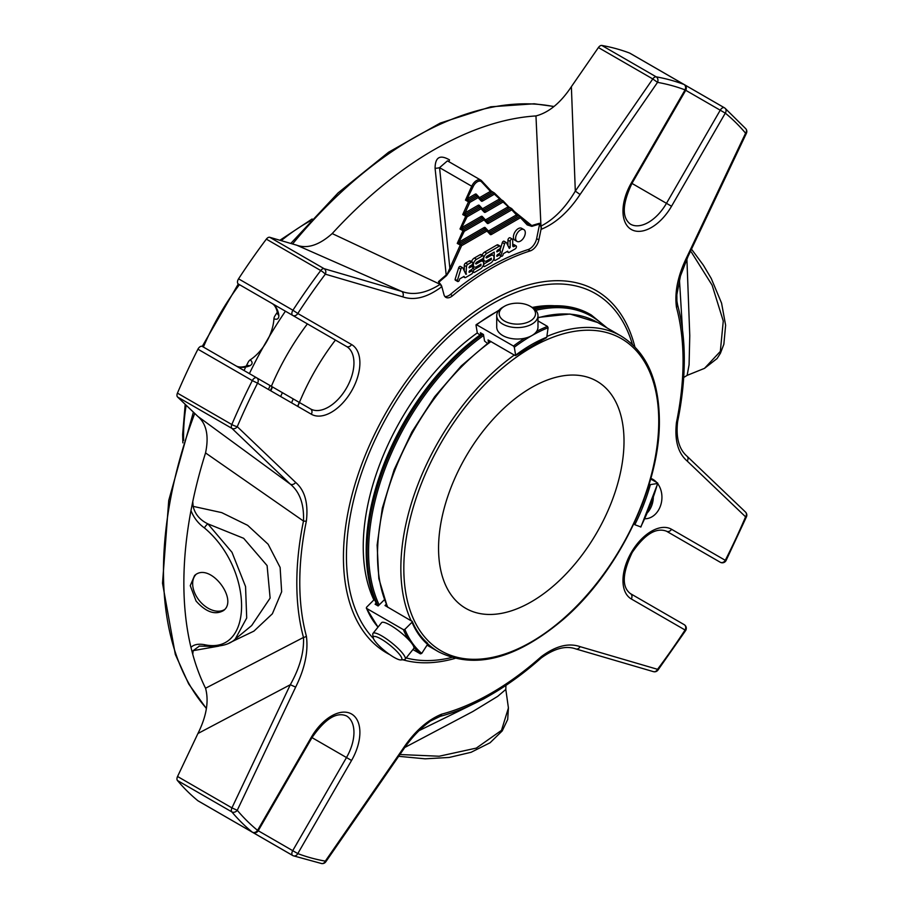 <?xml version="1.0" encoding="UTF-8"?>
<svg xmlns="http://www.w3.org/2000/svg" width="909" height="909" viewBox="0 0 909 909"><rect width="100%" height="100%" fill="white"/><g stroke="black" fill="none" stroke-linecap="round" stroke-linejoin="round"><path stroke-width="1.36" d="M249.384 373.622A281.665 162.62 -60 0 1 285.426 311.196M280.665 396.517A216.376 124.931 -60 0 1 282.392 392.665M335.432 340.068A162.166 93.627 120 0 0 297.811 406.414M291.584 402.823A174.244 100.592 -60 0 1 293.209 398.915M517.028 214.683L516.471 214.876A1.045 0.602 60 0 0 517.21 216.16L517.982 215.41A1.045 0.829 25.1 0 1 517.028 214.683L511.812 208.718A1.045 0.841 -43 0 1 511.79 209.865L488.44 223.353A2.102 1.216 -60 0 1 487.224 223.319L484.031 219.898A1.045 0.841 -43 0 0 483.895 218.626A1.045 0.602 120 0 0 483.293 218.614A1.045 0.602 60 0 1 484.031 219.898L464.306 231.284L462.965 230.716A1.045 0.602 120 0 1 463.567 230A1.045 0.602 60 0 1 464.306 231.284L458.806 242.294L459.068 243.419L460.374 242.976A1.045 0.602 60 0 1 459.636 241.692L484.031 227.602A1.045 0.602 -120 0 0 484.77 228.886A1.045 0.602 -60 0 1 485.383 228.909L486.679 229.659M481.202 207.786L484.122 210.911A1.045 0.841 137 0 1 484.258 212.183L481.066 208.763A1.045 0.841 -43 0 0 480.929 207.491A1.045 0.602 120 0 0 480.316 207.479A1.045 0.602 60 0 1 481.066 208.763L467.056 216.842L465.703 216.274A1.045 0.602 120 0 1 466.317 215.558A1.045 0.602 60 0 1 467.056 216.842L461.556 227.852L461.817 228.988L463.124 228.534A1.045 0.602 60 0 1 462.386 227.25L481.066 216.467A1.045 0.602 -120 0 0 481.804 217.751A1.045 0.602 -60 0 1 482.406 217.774L483.713 218.524M478.236 196.651L481.156 199.775A1.045 0.841 137 0 1 481.293 201.048L478.089 197.628A1.045 0.841 -43 0 0 477.964 196.355A1.045 0.602 120 0 0 477.35 196.344A1.045 0.602 60 0 1 478.089 197.628L469.805 202.412L468.453 201.843A1.045 0.602 120 0 1 469.067 201.128A1.045 0.602 60 0 1 469.805 202.412L465.124 212.82A1.045 0.602 -120 0 0 465.874 214.104L478.838 206.616A1.045 0.602 -60 0 1 479.441 206.638L480.747 207.388M486.292 221.16L508.529 208.32A1.045 0.602 60 0 1 507.79 207.036L485.474 219.921L482.281 216.501A1.045 0.841 137 0 0 482.293 217.683M483.327 210.024L499.848 200.491A1.045 0.602 60 0 1 499.109 199.196L482.497 208.786L479.304 205.366A1.045 0.841 137 0 0 479.282 206.502L480.85 207.422A1.045 1.045 0 0 1 481.088 207.616L484.281 211.036M476.316 195.367L476.396 195.435A1.045 0.841 137 0 1 476.339 194.231A2.102 1.216 -60 0 0 475.123 194.196L467.874 198.389A1.045 0.602 -120 0 0 468.612 199.673L475.873 195.48A1.045 0.602 -60 0 1 476.475 195.503L477.782 196.253M491.167 192.651L491.939 191.89A1.045 0.829 -154.9 0 1 490.974 191.174L490.428 191.367A1.045 0.602 -120 0 0 491.167 192.651L480.361 198.889M464.306 213.422L462.738 214.569L466.317 215.558L480.316 207.479L478.838 206.616A1.045 0.602 -120 0 1 478.089 205.332L465.124 212.82L464.306 213.422L464.567 214.547L465.874 214.104M461.556 227.852L459.999 229L463.567 230L483.293 218.614L481.804 217.751L463.124 228.534M458.806 242.294L457.25 243.43L460.818 244.43A1.045 0.602 120 0 0 460.215 245.146L449.853 268.212L451.205 268.78L446.524 275.632A275.484 159.052 120 0 0 438.877 282.222M475.123 194.196A1.045 0.602 -120 0 0 475.873 195.48L477.35 196.344L469.067 201.128L465.488 200.128L471.726 186.231L473.078 186.799L467.056 198.991L467.306 200.116L468.612 199.673M460.374 242.976L484.77 228.886L486.258 229.75A1.045 0.602 60 0 1 486.997 231.034A1.045 0.841 -43 0 0 486.86 229.761A1.045 0.602 120 0 0 486.258 229.75L460.818 244.43A1.045 0.602 60 0 1 461.567 245.714L457.25 243.43L462.965 230.716L459.999 229L465.703 216.274L462.738 214.569L468.453 201.843L465.488 200.128L467.056 198.991M508.529 208.32L508.87 206.968L511.574 208.525A1.045 1.045 0 0 1 511.812 208.718A1.045 0.841 -43 0 0 511.653 208.593A1.045 0.602 120 0 0 511.051 208.581L487.69 222.057A1.045 0.602 -60 0 1 487.213 222.137M488.519 231.488A1.045 0.602 60 0 1 488.44 231.056L516.471 214.876L511.79 209.865A1.045 0.602 -120 0 0 511.051 208.581L509.301 207.57A1.045 0.829 25.1 0 1 508.336 206.843L508.87 206.968M508.336 206.843L503.109 202.025A1.045 0.841 -43 0 0 502.972 200.753A1.045 0.602 120 0 0 502.37 200.741A1.045 0.602 60 0 1 503.109 202.025L485.474 212.217A2.102 1.216 -60 0 1 484.258 212.183M499.848 200.491L500.62 199.73A1.045 0.829 25.1 0 1 499.655 199.003L502.893 200.696A1.045 1.045 0 0 1 503.132 200.889L508.835 206.945M485.474 212.217A1.045 0.602 -120 0 0 484.724 210.922L502.37 200.741L494.451 193.049A1.045 0.841 -43 0 0 494.291 192.924A1.045 0.602 120 0 0 493.689 192.901L481.759 199.787A1.045 0.602 -60 0 1 481.27 199.866M499.655 199.003L494.428 194.185A1.045 0.841 -43 0 0 494.451 193.049A1.045 1.045 0 0 0 494.212 192.856L491.292 191.117L493.689 192.901A1.045 0.602 -120 0 1 494.428 194.185L482.497 201.071A2.102 1.216 -60 0 1 481.293 201.048M517.516 214.785L520.255 216.365A1.045 0.602 120 0 0 519.732 216.422L490.667 233.204L489.462 232.511M509.256 207.4L531.776 225.58L527.061 223.637A1.045 0.841 137 0 1 527.197 224.909L520.471 217.706A1.045 0.602 -120 0 0 519.732 216.422L517.551 214.797M484.031 227.602A2.102 1.216 -60 0 1 485.247 227.636L488.44 231.056A1.045 0.841 -43 0 0 488.315 231.272M691.488 249.146L703.339 265.144L711.236 278.461L721.576 303.151L725.621 325.229L723.859 344.25L720.417 353.271L717.099 358.521L704.52 368.338L720.326 351.419L723.269 321.036L712.122 285.187L691.317 252.043M686.897 258.895L689.772 335.626L689.079 364.804L687.136 375.372L704.52 368.35M505.938 685.386L505.813 689.431L497.7 696.351L472.85 711.508L404.823 747.459M399.915 754.527L439.172 756.231L476.305 748.107L501.507 730.347L508.415 707.963L507.699 719.439L502.211 730.927L490.076 742.755L471.067 752.3L449.16 757.458L425.128 758.822L398.676 756.311M251.668 625.562L270.121 598.088L267.098 565.591L243.657 538.31L207.866 523.857L231.988 552.308L245.555 586.566L246.703 618.018L235.226 639.118L251.214 625.937M207.866 523.857A4.193 1.261 129.1 0 0 204.434 527.936C198.344 523.595 193.856 517.823 190.97 510.608L192.765 501.598L193.14 506.358C195.015 514.187 199.923 520.016 207.866 523.857M199.071 646.094L206.309 646.208A4.193 2.795 -83.5 0 1 204.434 644.674C253.895 655.639 254.031 569.386 204.434 527.936M196.083 601.054L190.254 585.68L194.571 575.545C209.581 561.398 238.874 599.667 223.478 610.587C215.103 615.325 205.968 612.143 196.083 601.054M198.321 800.988A4.193 2.42 -60 0 1 198.117 800.897A4.193 2.42 -60 0 1 197.923 800.761A433.593 250.339 -60 0 1 177.437 780.501A4.193 2.42 -60 0 1 177.55 776.491L197.923 733.518C206.513 716.258 209.047 701.169 205.548 688.238A353.862 204.298 -60 0 1 192.765 654.332L190.97 647.378A353.862 204.298 -60 0 1 190.97 510.608M190.97 647.378C193.822 644.504 198.31 643.606 204.434 644.674M487.133 230.057L490.053 233.181A1.045 0.841 137 0 1 490.19 234.454A2.102 1.216 120 0 0 491.405 234.488L520.471 217.706A1.045 0.841 -43 0 0 520.334 216.433A1.045 0.602 120 0 0 520.255 216.365A1.045 1.045 0 0 1 520.493 216.558L527.72 224.228M480.418 261.542A4.545 2.625 -60 0 1 482.69 261.315A4.545 2.625 -60 0 1 483.395 264.951A4.545 2.625 -60 0 1 480.418 268.962L474.623 272.302A1.818 1.045 -60 0 1 473.714 272.393A1.818 1.045 -60 0 1 473.441 270.939A1.818 1.045 -60 0 1 474.623 269.337L480.963 265.678L480.963 264.201L476.555 266.746A4.545 2.625 -60 0 1 474.282 266.973A4.545 2.625 -60 0 1 473.589 263.326A4.545 2.625 -60 0 1 476.555 259.326L482.429 255.929A1.818 1.045 -60 0 1 483.338 255.838A1.818 1.045 -60 0 1 483.611 257.304A1.818 1.045 -60 0 1 482.429 258.906L476.191 262.508L476.191 263.985L480.418 261.542L479.134 260.803M490.746 255.577A4.545 2.625 -60 0 1 493.019 255.349A4.545 2.625 -60 0 1 493.723 258.985A4.545 2.625 -60 0 1 490.746 262.996L484.861 266.394A1.818 1.045 -60 0 1 483.952 266.485A1.818 1.045 -60 0 1 483.679 265.03A1.818 1.045 -60 0 1 484.861 263.428L491.292 259.713L491.292 258.236L486.883 260.781A4.545 2.625 -60 0 1 484.611 261.008A4.545 2.625 -60 0 1 483.906 257.361A4.545 2.625 -60 0 1 486.883 253.361L499.234 246.225A1.818 1.045 -60 0 1 500.143 246.134A1.818 1.045 -60 0 1 500.427 247.6A1.818 1.045 -60 0 1 499.234 249.191L497.325 250.305L496.871 251.827L499.234 250.679A1.818 1.045 -60 0 1 500.143 250.589A1.818 1.045 -60 0 1 500.427 252.043A1.818 1.045 -60 0 1 499.234 253.645L497.325 254.747L496.871 256.281L499.234 255.134A1.818 1.045 -60 0 1 500.143 255.043A1.818 1.045 -60 0 1 500.427 256.497A1.818 1.045 -60 0 1 499.234 258.099L495.507 260.258A1.818 1.045 -60 0 1 494.598 260.338A1.818 1.045 -60 0 1 494.223 259.508L494.223 252.088L486.588 256.497L486.588 257.974L490.746 255.577L489.474 254.838M464.488 277.256L464.067 276.381L459.704 278.893L459.193 280.551A1.454 0.841 -60 0 1 458.306 281.426A1.454 0.841 -60 0 1 457.613 281.472A1.454 0.841 -60 0 1 457.329 280.631L460.886 269.087A1.545 0.886 -60 0 1 462.647 267.723A1.545 0.886 -60 0 1 462.874 267.973L465.942 274.359L466.499 266.632A1.841 1.068 -60 0 1 467.794 264.383L471.51 262.235A1.818 1.045 -60 0 1 472.419 262.144A1.818 1.045 -60 0 1 472.703 263.599A1.818 1.045 -60 0 1 471.51 265.201L469.601 266.303L469.146 267.837L471.51 266.689A1.818 1.045 -60 0 1 472.419 266.598A1.818 1.045 -60 0 1 472.703 268.053A1.818 1.045 -60 0 1 471.51 269.655L469.601 270.757L469.146 272.28L471.51 271.132A1.818 1.045 -60 0 1 472.419 271.041A1.818 1.045 -60 0 1 472.703 272.507A1.818 1.045 -60 0 1 471.51 274.098L465.681 277.472A1.841 1.068 -60 0 1 464.76 277.563A1.841 1.068 -60 0 1 464.488 277.256L463.51 276.7M508.199 252.191L507.711 251.179L503.359 253.691L502.859 255.338A1.454 0.841 -60 0 1 501.961 256.224A1.454 0.841 -60 0 1 501.268 256.27A1.454 0.841 -60 0 1 500.984 255.44L504.575 243.805A1.545 0.886 -60 0 1 506.302 242.51A1.545 0.886 -60 0 1 506.54 242.771L509.279 248.373L510.154 247.453L510.154 241.408A1.818 1.045 -60 0 1 510.949 239.578A1.818 1.045 -60 0 1 512.346 239.09A1.818 1.045 -60 0 1 512.721 239.919L512.721 245.669A2.057 1.182 120 0 0 513.153 246.6A2.057 1.182 120 0 0 514.176 246.509L515.244 245.885A1.818 1.045 -60 0 1 516.073 245.839A1.818 1.045 -60 0 1 516.346 247.305A1.818 1.045 -60 0 1 515.164 248.907L508.96 252.486A1.454 0.841 -60 0 1 508.426 252.463A1.454 0.841 -60 0 1 508.199 252.191L507.086 251.543M525.288 232.715A6.84 3.943 -60 0 1 522.311 239.601A6.84 3.943 -60 0 1 517.039 241.43A6.84 3.943 -60 0 1 517.039 233.533A6.84 3.943 -60 0 1 523.879 229.591A6.84 3.943 -60 0 1 525.288 232.715M444.876 296.504A10.283 5.931 120 0 0 450.375 294.436A249.157 143.849 120 0 1 528.015 249.611L530.242 250.895A249.157 143.849 120 0 0 452.602 295.72A10.283 5.931 120 0 1 445.864 297.357A10.283 5.931 120 0 1 443.978 294.686L441.819 286.63A4.193 1.716 48.4 0 0 440.411 284.097L438.433 281.676A276.222 159.473 120 0 1 446.194 274.984L435.081 168.267A4.193 1.057 -7.5 0 0 439.558 167.654L471.726 186.231A8.397 4.84 -60 0 1 480.781 180.096L447.444 160.848L439.558 167.654L449.853 268.212L446.524 275.632M192.765 501.598A353.862 204.298 -60 0 1 205.548 452.932C209.07 436.002 206.525 423.844 197.923 416.458L177.55 396.994A4.193 2.42 -60 0 1 177.437 393.131A433.593 250.339 -60 0 1 197.923 349.204A4.193 2.42 -60 0 1 202.309 346.431L256.69 377.826A4.193 2.42 120 0 0 254.588 378.042A4.193 2.42 120 0 0 252.304 380.598L257.554 383.178A4.193 3.431 -60 0 0 256.69 377.826L310.458 408.868A36.042 20.805 120 0 0 346.488 388.063A36.042 20.805 120 0 0 346.488 346.454L258.031 295.38A4.193 2.42 -60 0 1 257.997 295.357A4.193 4.193 0 0 0 258.031 295.38L271.711 303.288A4.193 3.431 120 0 1 271.689 303.265M271.711 303.288C274.654 304.81 276.631 308.276 277.631 313.673A4.193 2.772 171.4 0 0 278.847 315.287A36.042 20.805 -60 0 0 271.711 303.288L238.351 284.017A4.193 2.42 -60 0 1 238.556 278.836A433.593 250.339 -60 0 1 266.348 239.135A4.193 2.42 -60 0 1 269.757 237.294L296.788 245.214C307.447 248.975 319.241 245.089 332.194 233.579A353.862 204.298 -60 0 1 535.969 115.932C548.877 112.546 560.671 102.797 571.375 86.685L598.406 47.552A4.193 2.42 -60 0 1 601.815 45.45A433.593 250.339 -60 0 1 629.607 53.063A4.193 2.42 -60 0 1 629.823 53.154A4.193 2.42 -60 0 1 630.005 53.29M676.944 301.209L677.625 305.038A273.995 158.189 120 0 1 684.295 359.385C684.284 379.223 682.057 399.971 677.614 421.617C675.807 437.752 678.978 449.319 687.136 456.318A4.193 3.397 133.7 0 1 687.204 461.056C678.023 453.148 674.444 440.297 676.466 422.48A4.193 1.704 -168.4 0 0 677.614 421.617A4.193 1.704 -168.4 0 0 677.625 421.446A273.995 158.189 120 0 0 684.295 359.385L679.443 279.597M419.015 730.654L483.577 698.987M192.765 654.332L193.14 650.662L199.435 646.049M193.14 506.358L221.705 512.619L247.657 525.334L268.132 544.241L280.12 567.443L281.654 591.77L272.382 613.78L253.929 631.119L229.102 643.038M218.751 646.129L193.14 650.662M483.338 255.838L481.111 254.554A1.818 1.045 120 0 0 480.202 254.645L474.328 258.042A4.545 2.625 120 0 0 471.498 261.61M471.532 265.189A4.545 2.625 120 0 0 472.055 265.678L474.282 266.973L472.748 267.848M491.996 253.372L491.996 254.747M500.143 246.134L497.916 244.851A1.818 1.045 120 0 0 497.007 244.941L484.656 252.077A4.545 2.625 120 0 0 482.054 255.111M481.861 259.224A4.545 2.625 120 0 0 482.384 259.724L484.611 261.008L483.213 261.803M472.419 262.144L470.192 260.86A1.818 1.045 120 0 0 469.294 260.951L465.578 263.099A1.841 1.068 120 0 0 464.272 265.348L464.272 270.882M466.499 274.029L465.51 273.461M460.647 266.689A1.545 0.886 120 0 0 460.42 266.439A1.545 0.886 120 0 0 458.67 267.803L455.102 279.347A1.454 0.841 120 0 0 455.386 280.188L457.613 281.472M460.886 269.087L458.67 267.803M457.329 280.631L455.102 279.347M516.073 245.839L513.846 244.555A1.818 1.045 120 0 0 513.017 244.601L512.721 244.771M515.244 245.885L513.017 244.601M512.346 239.09L510.119 237.806A1.818 1.045 120 0 0 508.722 238.294A1.818 1.045 120 0 0 507.926 240.124L507.926 245.68M504.313 241.487A1.545 0.886 120 0 0 504.086 241.226A1.545 0.886 120 0 0 502.347 242.521L499.905 250.452M504.575 243.805L502.347 242.521M500.984 255.44L498.757 254.156M523.879 229.591L521.652 228.307A6.84 3.943 120 0 0 514.812 232.25A6.84 3.943 120 0 0 514.812 240.146L517.039 241.43M528.015 249.611A10.283 5.931 120 0 0 536.64 238.612L539.616 224.091A1.045 0.739 75 0 0 539.537 223.296A276.222 159.473 120 0 0 531.776 225.58A1.045 0.727 72.4 0 1 531.879 226.364L527.197 224.909M435.081 168.267C435.172 157.155 440.001 154.371 449.546 159.927A4.193 1.114 128.1 0 0 448.989 161.734M258.031 295.38L278.427 307.162A4.193 2.42 -60 0 1 278.393 307.14M238.385 824.145A4.193 2.42 -60 0 1 238.351 824.122A4.193 2.42 -60 0 1 238.317 824.099L292.721 855.517A4.193 2.42 120 0 0 292.925 855.608A4.193 3.409 -69.3 0 0 293.334 855.801L293.334 855.801A4.193 3.409 -69.3 0 0 297.788 853.596L292.721 850.665A4.193 2.42 120 0 0 292.721 855.517A4.193 4.193 0 0 0 293.334 855.801L321.616 863.55A4.193 4.193 0 0 0 325.797 861.8L325.32 861.13A4.193 3.352 100.1 0 1 321.616 863.55M684.193 624.653A4.193 3.431 120 0 1 685.068 630.005L685.613 630.585A4.193 4.193 0 0 0 684.193 624.653L630.426 593.611C621.676 587.032 622.267 573.329 632.187 552.502C644.617 534.367 656.037 527.265 666.467 531.197L720.235 562.239A4.193 4.193 0 0 0 726.075 560.501L725.291 560.319A4.193 3.431 120 0 1 720.235 562.239L666.365 531.14M571.375 86.685L575.306 191.095L580.056 194.515C568.614 211.74 555.683 223.33 541.287 229.284A271.03 156.484 120 0 0 541.025 229.352L538.867 239.896A10.283 5.931 120 0 1 530.242 250.895M535.969 115.932L540.957 226.125C553.967 219.433 565.421 207.752 575.306 191.095L652.787 78.947L657.537 82.367A4.193 3.352 -79.9 0 0 656.196 76.845A4.193 2.42 120 0 0 654.571 77.22A4.193 2.42 120 0 0 652.787 78.947L598.406 47.552M601.815 45.45L656.196 76.845A433.593 250.339 120 0 1 683.988 84.457A4.193 3.409 110.7 0 1 685.068 89.9L685.727 90.286A4.193 4.193 0 0 0 684.193 84.548A4.193 2.42 120 0 0 683.988 84.457L629.607 53.063M580.056 194.515L657.537 82.367A429.4 247.918 120 0 1 685.068 89.9L684.193 89.4M671.535 206.252L631.96 183.413C622.256 204.082 621.745 217.66 630.426 224.137A36.042 20.805 120 0 0 666.467 203.332L720.235 110.205L725.291 113.125A4.193 3.409 -50.7 0 0 724.984 108.171L724.984 108.171A4.193 3.409 -50.7 0 0 724.609 107.91A4.193 2.42 120 0 0 724.428 107.785A4.193 2.42 120 0 0 722.325 107.989A4.193 2.42 120 0 0 720.235 110.205L685.727 90.286L631.96 183.413L631.301 183.027A40.235 23.225 120 0 0 631.301 229.477A40.235 23.225 120 0 0 671.535 206.252L725.291 113.125A429.4 247.918 120 0 1 745.585 133.203L746.414 133.282A4.193 4.193 0 0 0 745.834 128.783A4.193 3.352 139.9 0 1 745.585 133.203L687.204 256.372L688.022 256.452L746.414 133.282M745.516 512.074A4.193 3.397 133.7 0 1 745.585 516.823A4.193 0.704 23.1 0 0 746.482 516.755A4.193 4.193 0 0 0 745.516 512.074L687.136 456.318M657.923 670.126A4.193 0.704 -143.1 0 0 657.537 669.319A4.193 3.397 106.3 0 1 653.389 671.637A4.193 4.193 0 0 0 657.923 670.126L685.613 630.585M441.569 714.201A4.193 2.966 -104.9 0 1 440.149 716.36L430.616 720.985C420.583 728.086 411.47 737.654 403.278 749.652L402.789 748.982C414.231 731.768 427.162 720.178 441.569 714.201A271.03 156.484 120 0 0 541.287 656.639C555.592 645.992 568.511 642.652 580.056 646.64L657.537 669.319A429.4 247.918 120 0 0 685.068 630.005L631.301 598.963A40.235 23.225 120 0 1 631.301 552.502A40.235 23.225 120 0 1 671.535 529.277L725.291 560.319A429.4 247.918 120 0 0 745.585 516.823L687.204 461.056M198.117 800.897L252.486 832.28A4.193 4.193 0 0 0 258.224 830.746L311.992 737.619L346.488 757.538L292.721 850.665L257.554 830.36A4.193 3.409 129.3 0 1 252.304 832.155A4.193 2.42 120 0 0 252.486 832.28A4.193 2.42 120 0 0 253.134 832.474M205.548 688.238L303.481 637.448C304.197 652.014 299.8 667.774 290.312 684.716L197.923 733.518M197.923 800.761L252.304 832.155A433.593 250.339 120 0 1 231.818 811.885A4.193 3.352 -40.1 0 0 237.26 810.294L231.931 807.885A4.193 2.42 120 0 0 231.818 811.885L177.437 780.501M197.923 416.458L290.312 484.145C299.788 491.951 304.185 504.245 303.481 521.05L205.548 452.932M310.458 408.868L310.458 408.868A4.193 3.431 120 0 1 311.321 414.22L257.554 383.178A429.4 247.918 120 0 0 237.26 426.673L295.652 482.429A4.193 3.397 -46.3 0 1 290.312 484.145L231.931 428.389A4.193 3.397 -46.3 0 0 237.26 426.673A4.193 0.704 -156.9 0 1 231.818 424.526A4.193 2.42 120 0 0 231.931 428.389L177.55 396.994M292.721 315.412A4.193 3.431 -60 0 0 297.788 313.491L292.925 310.23A4.193 2.42 120 0 0 292.721 315.412L346.488 346.454A4.193 3.431 -60 0 0 351.556 344.534L297.788 313.491A429.4 247.918 120 0 1 325.32 274.166A4.193 3.397 -73.7 0 0 324.138 268.689A4.193 2.42 120 0 0 322.343 269.03A4.193 2.42 120 0 0 320.729 270.53A4.193 0.704 36.9 0 1 325.32 274.166L402.789 296.857A4.193 3.397 106.3 0 0 401.608 291.369L296.788 245.214M332.194 233.579L440.149 284.335A4.193 1.704 48.4 0 1 441.569 286.858C427.253 297.493 414.322 300.834 402.789 296.857M269.757 237.294L324.138 268.689L401.608 291.369C413.152 295.675 426.003 293.323 440.149 284.335A273.995 158.189 120 0 1 440.411 284.097M539.537 223.296L540.696 226.205A4.193 2.966 75 0 1 541.025 229.352M278.847 315.287C278.949 318.764 277.302 319.945 273.927 318.82A4.193 2.42 -60 0 1 274.984 315.798A295.061 170.358 -60 0 1 277.359 312.185M273.927 318.82A36.042 20.805 -60 0 1 268.78 337.614A36.042 20.805 -60 0 1 263.94 345.988A36.042 20.805 -60 0 1 250.236 359.85C252.895 362.214 252.702 364.225 249.634 365.884A4.193 2.772 -111.4 0 0 247.634 365.634C242.589 367.463 238.601 367.486 235.681 365.702M250.236 359.85A4.193 2.42 120 0 0 248.157 362.271A295.061 170.358 -60 0 0 246.214 366.134M244.044 370.531A295.061 170.358 -60 0 1 245.191 368.202M677.625 305.038A4.193 2.966 164.9 0 1 676.466 307.333C674.41 292.016 677.978 275.018 687.204 256.372M653.389 671.637L575.908 648.958A4.193 3.397 -73.7 0 0 580.056 646.64M440.149 716.36A273.995 158.189 120 0 0 490.565 694.965A273.995 158.189 120 0 0 540.957 658.161A4.193 1.704 -131.6 0 0 541.105 658.059A4.193 1.704 -131.6 0 0 541.287 656.639M177.55 776.491L231.931 807.885L290.312 684.716L295.652 687.124L237.26 810.294A429.4 247.918 120 0 0 257.554 830.36L311.321 737.244A40.235 23.225 120 0 1 351.556 714.008A40.235 23.225 120 0 1 351.556 760.469L297.788 853.596A429.4 247.918 120 0 0 325.32 861.13L402.789 748.982M295.652 482.429C304.833 490.337 308.412 503.2 306.378 521.005A4.193 1.704 11.6 0 1 303.481 521.05A273.995 158.189 120 0 0 303.481 637.448A4.193 2.966 -15.1 0 0 306.378 636.152C308.446 651.48 304.867 668.467 295.652 687.124M540.696 226.205A273.995 158.189 120 0 1 540.957 226.125A4.193 2.966 75.1 0 1 541.287 229.284M534.594 309.14A185.686 107.205 -60 0 1 591.248 314.957L590.35 314.446A185.686 107.205 120 0 0 533.901 308.571M481.997 333.66A185.686 107.205 120 0 0 366.202 551.07A185.686 107.205 120 0 0 377.178 605.405M481.929 333.614A184.641 106.603 120 0 0 366.202 550.206A184.641 106.603 120 0 0 366.202 550.638M632.414 344.431A206.298 119.102 120 0 0 492.314 303.822A206.298 119.102 120 0 0 362.68 469.885A206.298 119.102 120 0 0 373.451 638.527M406.187 657.934A206.298 119.102 120 0 0 451.659 657.502M373.906 599.951A182.539 105.387 -60 0 1 477.305 332.899M532.288 307.458A182.539 105.387 -60 0 1 554.706 305.765M479.963 335.023L477.327 333.035L475.998 325.127L476.611 324.786A157.212 90.764 -60 0 1 498.609 310.696M374.769 599.985L373.701 600.11L366.532 607.269L366.577 608.394L366.532 607.269M502.768 307.253L504.518 306.242A18.157 10.476 180 0 1 530.186 306.242A18.157 10.476 180 0 1 530.186 321.07A18.157 10.476 180 0 1 504.518 321.07A18.157 10.476 180 0 1 504.518 306.242L502.768 307.253A20.634 11.908 180 0 0 496.723 315.684L496.723 327.138A20.634 11.908 180 0 0 509.46 338.137A20.634 11.908 180 0 0 531.935 335.557A20.634 11.908 180 0 0 537.98 327.138L537.98 315.684A20.634 11.908 180 0 1 517.357 327.592A20.634 11.908 180 0 1 496.723 315.684M374.724 640.765A18.157 3.841 38.8 0 1 373.224 637.72A18.157 3.841 38.8 0 1 389.961 645.185A18.157 3.841 38.8 0 1 400.858 659.934A18.157 3.841 38.8 0 1 388.12 653.446A18.157 3.841 38.8 0 1 374.724 640.765M530.186 306.242L531.935 307.253A20.634 11.908 180 0 1 537.98 315.684M373.224 637.72L372.781 634.402A20.634 4.363 38.8 0 1 372.997 633.368A20.634 4.363 38.8 0 1 391.813 642.89A20.634 4.363 38.8 0 1 405.153 659.218A20.634 4.363 38.8 0 1 404.187 659.65L400.858 659.934M644.811 518.778A20.634 16.271 -84.9 0 0 660.366 506.199A20.634 16.271 -84.9 0 0 657.73 483.724M656.707 482.474A20.634 16.271 -84.9 0 0 650.855 478.395M372.997 633.368L381.587 622.676A20.634 4.363 38.8 0 1 395.267 628.358A20.634 4.363 38.8 0 1 412.254 644.026A20.634 4.363 38.8 0 1 413.743 648.526L405.153 659.218M647.503 512.631A20.634 16.271 -84.9 0 0 651.628 505.824A20.634 16.271 -84.9 0 0 653.321 497.598M438.558 548.297A131.135 75.708 -60 0 1 495.803 416.322A131.135 75.708 -60 0 1 596.849 381.189A131.135 75.708 -60 0 1 596.849 532.617A131.135 75.708 -60 0 1 465.715 608.326A131.135 75.708 -60 0 1 438.558 548.297M475.998 325.127L476.611 324.786L513.449 346.045L514.312 347.238L515.642 355.158L515.028 355.499L488.053 339.932L488.485 342.488M515.028 355.499L515.642 355.158A145.36 83.923 120 0 1 546.775 337.194L545.9 337.682L546.775 337.194L548.093 327.74L547.479 326.399L537.98 320.911M386.211 604.315L384.996 605.53L411.209 620.836A182.357 105.285 -60 0 1 514.346 354.999M413.913 647.253A157.212 90.764 120 0 0 420.424 653.866L412.936 649.537M420.424 653.866L421.731 653.412L427.582 644.367A145.36 83.923 120 0 1 412.016 622.233L411.97 621.108L412.016 622.233L404.846 629.392L403.403 629.653L366.577 608.394A157.212 90.764 -60 0 0 378.03 627.096M427.582 644.367L427.514 643.14C421.106 637.595 416.015 630.346 412.254 621.404M657.525 482.94L650.685 478.998M640.675 527.015A156.155 90.161 120 0 0 657.571 483.486L650.389 484.611A145.36 83.923 120 0 1 634.823 524.72L640.504 526.811M411.97 621.108L411.209 620.836M376.133 603.167L375.099 604.201L378.133 605.962L384.064 600.054M487.338 343.329L484.554 341.034L483.463 334.501L480.429 332.739L480.713 334.478M224.466 609.621A22.714 15.192 50.5 0 1 204.173 605.496A22.714 15.192 50.5 0 1 192.663 583.692A22.714 15.192 50.5 0 1 195.776 574.681M270.791 390.825A216.376 124.931 -60 0 1 272.518 386.973M299.254 402.403A162.45 93.786 120 0 0 297.663 406.334M271.371 386.302A172.505 99.604 -60 0 1 307.401 323.888M268.462 389.472A173.562 100.206 -60 0 1 270.087 385.564M186.175 405.232A173.562 100.206 120 0 0 183.573 435.718A173.562 100.206 120 0 0 183.641 440.399M310.389 220.876A173.562 100.206 120 0 0 281.199 240.646M239.431 284.642A173.562 100.206 120 0 0 203.389 347.056M482.247 217.649L483.815 218.558A1.045 1.045 0 0 1 484.054 218.751L487.247 222.171A1.045 0.841 137 0 0 487.088 222.046L484.167 218.921M488.44 223.353A1.045 0.602 -120 0 0 487.69 222.057L486.497 221.376M487.247 222.171A1.045 0.841 137 0 1 487.224 223.319M481.066 216.467A2.102 1.216 -60 0 1 482.281 216.501M483.531 210.24L484.724 210.922A1.045 0.602 -60 0 1 484.247 211.002M478.089 205.332A2.102 1.216 -60 0 1 479.304 205.366M482.497 201.071A1.045 0.602 -120 0 0 481.759 199.787L480.566 199.105M473.078 186.799A7.34 4.238 -60 0 1 481.588 181.891L490.428 191.367L479.532 197.651L476.339 194.231M485.224 228.784L485.292 228.841A1.045 0.841 137 0 1 485.247 227.636M517.21 216.16L489.269 232.295M491.28 191.117L480.781 180.096A8.397 4.84 -60 0 1 481.452 180.618A1.045 0.841 137 0 1 481.588 181.891M511.926 208.888L517.255 214.592M509.017 207.07L511.472 208.491M503.245 201.048L508.574 206.752M500.336 199.23L502.791 200.65M494.564 193.219L499.893 198.912M491.655 191.39L494.11 192.81M481.725 180.914L491.212 191.083M517.698 214.91L520.153 216.331M490.178 233.272A1.045 0.602 120 0 0 490.667 233.204A1.045 0.602 -120 0 1 491.405 234.488M527.061 223.637L520.607 216.728M292.562 243.976A353.862 204.298 -60 0 1 553.842 106.592M206.411 708.384A353.862 204.298 -60 0 1 194.731 413.413M197.923 349.204L252.304 380.598A433.593 250.339 120 0 0 231.818 424.526L177.437 393.131M238.556 278.836L292.925 310.23A433.593 250.339 120 0 1 320.729 270.53L266.348 239.135M490.19 234.454L486.997 231.034L461.567 245.714L451.205 268.78M476.191 263.985L475.543 263.61M482.429 255.929L480.202 254.645M476.555 259.326L474.328 258.042M480.963 265.678L479.679 264.939M474.623 269.337L472.657 268.2M486.588 257.974L485.951 257.611M494.223 259.508L493.655 259.19M499.234 255.134L497.95 254.384M497.325 256.236L496.678 255.861M499.234 250.679L497.95 249.941M497.325 251.782L496.678 251.407M499.234 246.225L497.007 244.941M486.883 253.361L484.656 252.077M491.292 259.713L490.008 258.974M484.861 263.428L483.565 262.678M471.51 271.132L470.226 270.393M469.601 272.234L468.964 271.871M471.51 266.689L470.226 265.939M469.601 267.791L468.964 267.416M471.51 262.235L469.294 260.951M467.794 264.383L465.578 263.099M466.499 266.632L464.272 265.348M514.176 246.509L512.721 245.669M510.154 241.408L507.926 240.124M510.154 247.453L508.256 246.362M724.223 107.682L684.534 84.764M684.682 85.014A4.193 2.42 120 0 0 684.193 84.548L629.823 53.154M292.539 855.38L252.838 832.462M539.616 224.091A275.484 159.052 120 0 0 531.879 226.364M249.634 365.884A36.042 20.805 -60 0 1 235.795 365.77M685.068 89.9L631.301 183.027M676.466 422.48A271.03 156.484 120 0 0 676.466 307.333M666.467 531.197A4.193 3.431 -60 0 0 671.535 529.277M630.426 593.611A4.193 3.431 120 0 1 631.301 598.963M311.321 737.244L311.992 737.619C325.047 718.883 336.546 711.656 346.488 715.928A36.042 20.805 120 0 1 346.488 757.538L351.556 760.469M306.378 521.005A271.03 156.484 120 0 0 306.378 636.152M311.321 414.22A40.235 23.225 120 0 0 351.556 390.995A40.235 23.225 120 0 0 351.556 344.534M450.375 294.436L452.602 295.72M536.64 238.612L538.867 239.896M378.064 605.917A185.686 107.205 -60 0 1 482.895 334.171M379.167 604.939A184.641 106.603 -60 0 1 483.622 335.466M535.799 310.344A184.641 106.603 -60 0 1 604.792 326.626M634.857 346.829A209.297 120.84 120 0 0 491.428 300.856A209.297 120.84 120 0 0 353.896 488.019A209.297 120.84 120 0 0 389.825 654.662M402.778 659.764A209.297 120.84 120 0 0 454.966 658.423M658.752 421.162A180.266 104.08 -60 0 1 467.556 659.025A180.266 104.08 -60 0 1 467.556 404.085A180.266 104.08 -60 0 1 658.752 421.162M547.479 326.399A157.212 90.764 120 0 0 536.662 331.331M524.573 338.296A157.212 90.764 120 0 0 513.449 346.045M548.093 327.74A156.155 90.161 120 0 0 514.312 347.238M387.859 607.348A182.357 105.285 -60 0 1 491.008 341.523M403.403 629.653A157.212 90.764 120 0 0 408.3 639.357M404.846 629.392A156.155 90.161 120 0 0 421.731 653.412M427.071 645.163L438.627 651.833A182.357 105.285 -60 0 1 427.764 643.845M641.084 507.222A144.315 83.321 120 0 0 644.095 499.348M546.866 336.466A182.357 105.285 -60 0 1 620.983 335.978C646.129 351.476 658.923 379.587 659.366 420.31C660.286 485.645 618.756 571.681 563.489 619.211C516.346 658.991 474.725 669.865 438.627 651.833M537.98 317.843A182.357 105.285 -60 0 1 597.645 322.502L620.983 335.978M270.416 390.597L272.143 386.745M182.879 442.853L182.652 434.434L185.197 404.3M202.252 346.409L238.294 283.983M279.904 240.26L312.128 218.978M481.316 199.9L478.123 196.48A1.045 1.045 0 0 0 477.873 196.287L476.396 195.435M485.292 228.841L486.781 229.693A1.045 1.045 0 0 1 487.019 229.886L490.212 233.306M505.813 689.431L508.426 707.997M206.309 646.208C219.91 647.06 229.557 644.686 235.249 639.095M290.778 243.453L338.103 192.901L388.609 152.212L440.217 123.09L490.815 106.796L534.185 103.785L553.979 106.478M193.39 412.129L168.733 500.45L162.518 583.248L175.312 654.4L188.652 683.898L206.377 708.554M683.693 377.496L687.136 375.372M473.714 272.393L472.794 271.871M482.69 261.315L480.475 260.031M494.598 260.338L493.473 259.69M500.143 255.043L498.484 254.077M500.143 250.589L498.484 249.634M483.952 266.485L483.02 265.939M493.019 255.349L490.803 254.065M464.76 277.563L463.385 276.768M472.419 271.041L470.76 270.087M472.419 266.598L470.76 265.633M462.647 267.723L460.42 266.439M508.426 252.463L506.961 251.623M506.302 242.51L504.086 241.226M501.268 256.27L500.518 255.838M745.834 128.783L724.984 108.171A4.193 4.193 0 0 0 724.428 107.785L684.25 84.582M676.91 300.765L676.853 294.618L680.466 275.961L688.022 256.452M575.908 648.958C565.989 645.333 554.388 648.367 541.105 658.059C524.584 672.728 507.733 685.034 490.565 694.965L483.338 699.135M746.482 516.755L726.075 560.501M403.278 749.652L325.797 861.8M607.178 328.001L591.248 314.957M366.202 550.206L366.202 551.07M476.1 324.718L499.109 310.117M515.539 355.567L546.411 337.739M378.008 627.13L366.304 608.087M657.832 483.327L640.868 527.061M387.393 606.917L378.826 578.59L377.121 545.105L382.314 508.199L394.108 469.817L411.879 431.991L434.661 396.733L461.261 365.918L490.258 341.205M537.98 317.434L569.977 314.037L597.645 322.502"/></g></svg>
